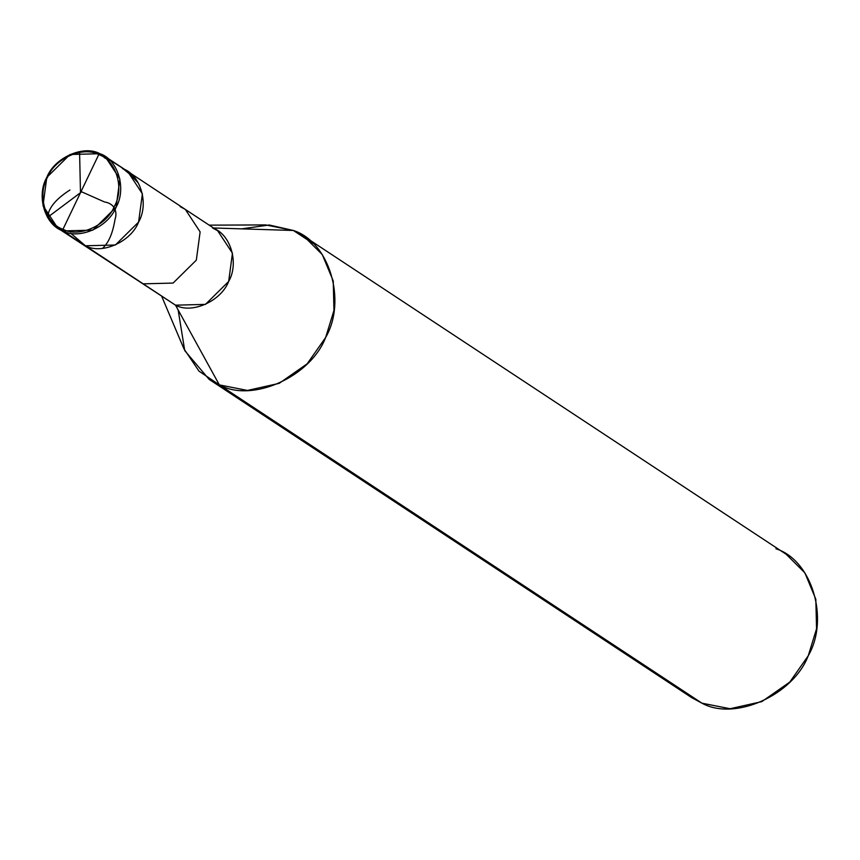 <?xml version="1.0" encoding="UTF-8"?>
<svg xmlns="http://www.w3.org/2000/svg" width="860" height="860" viewBox="0 0 860 860"><rect width="100%" height="100%" fill="white"/><g stroke="black" fill="none" stroke-linecap="round" stroke-linejoin="round"><path stroke-width="1.29" d="M75.755 239.37L85.462 245.777C101.77 254.872 130.999 241.832 138.6 222.063C149.307 203.637 140.416 174.214 122.453 168.56C140.416 174.214 149.307 203.637 138.6 222.063C130.999 241.832 101.77 254.872 85.462 245.777L62.941 230.921C44.978 225.277 36.088 195.854 46.795 177.418C54.395 157.659 83.624 144.62 99.932 153.714L98.739 154.617L62.984 229.254C45.612 223.804 37.023 195.36 47.364 177.536C54.717 158.433 82.969 145.824 98.739 154.617C82.969 145.824 54.717 158.433 47.364 177.536C37.023 195.36 45.612 223.804 62.984 229.254L62.941 230.921L85.462 245.777L70.638 233.189M99.932 153.714L70.015 154.488L46.795 177.418L43 205.68L57.803 228.158L62.941 230.921L62.984 229.254L98.739 154.617C116.111 160.078 124.7 188.523 114.358 206.335C107.005 225.449 78.755 238.048 62.984 229.254C78.755 238.048 107.005 225.449 114.358 206.335C124.7 188.523 116.111 160.078 98.739 154.617L99.932 153.714C117.906 159.358 126.796 188.781 116.089 207.217C108.489 226.986 79.26 240.015 62.941 230.921L92.858 230.147L116.089 207.217L119.884 178.955L105.07 156.488L99.932 153.714L109.639 160.121L99.932 153.714M165.808 298.764L143.19 283.843L173.107 283.069L196.327 260.139L200.122 231.877L185.319 209.41L200.122 231.877L196.327 260.139L173.107 283.069L143.19 283.843L85.462 245.777L115.38 245.003L138.6 222.063L142.394 193.801L127.592 171.333L142.394 193.801L138.6 222.063L115.38 245.003L85.462 245.777L175.515 305.171L57.803 228.158M209.174 225.148L265.632 224.922L293.346 230.469L212.506 227.954L217.644 230.727L232.447 253.195L228.663 281.457L205.432 304.397L175.515 305.171L219.364 384.893L199.015 371.176L183.932 348.794L161.906 296.808M178.149 309.955L184.739 350.622L209.087 379.346L219.364 384.893L175.515 305.171C191.834 314.265 221.052 301.226 228.663 281.457C239.359 263.031 230.469 233.608 212.506 227.954L293.346 230.469L312.76 243.273L293.346 230.469L269.212 224.998L241.681 228.868M303.623 236.016L786.212 554.302L804.874 572.846L815.828 599.248L816.559 628.746L808.25 655.761L789.77 682.087L761.799 701.631L730.065 708.726L701.953 703.179L219.364 384.893L247.465 390.44L279.199 383.345L307.171 363.801L325.65 337.475L333.959 310.449L333.239 280.951L322.274 254.56L303.623 236.016L293.346 230.469C329.283 241.767 347.053 300.613 325.65 337.475C310.449 377.002 251.991 403.082 219.364 384.893L701.953 703.179L691.676 697.643L209.087 379.346M105.07 156.488L127.592 171.333L122.453 168.56M127.592 171.333L185.319 209.41L180.181 206.636M701.953 703.179C734.591 721.368 793.049 695.299 808.25 655.761C829.653 618.899 811.883 560.053 775.946 548.766M81.055 191.554L104.436 201.928C114.918 203.583 117.573 212.13 115.014 219.397C112.757 233.178 108.682 242.735 102.791 248.078M81.066 192.264L47.526 217.397L48.59 212.517C51.116 205.024 58.243 197.51 69.961 189.985M80.474 191.995L79.582 152.424M104.34 157.724L112.391 161.648L121.787 167.614L130.365 174.677L137.976 182.685M185.319 209.41L217.644 230.727"/></g></svg>
